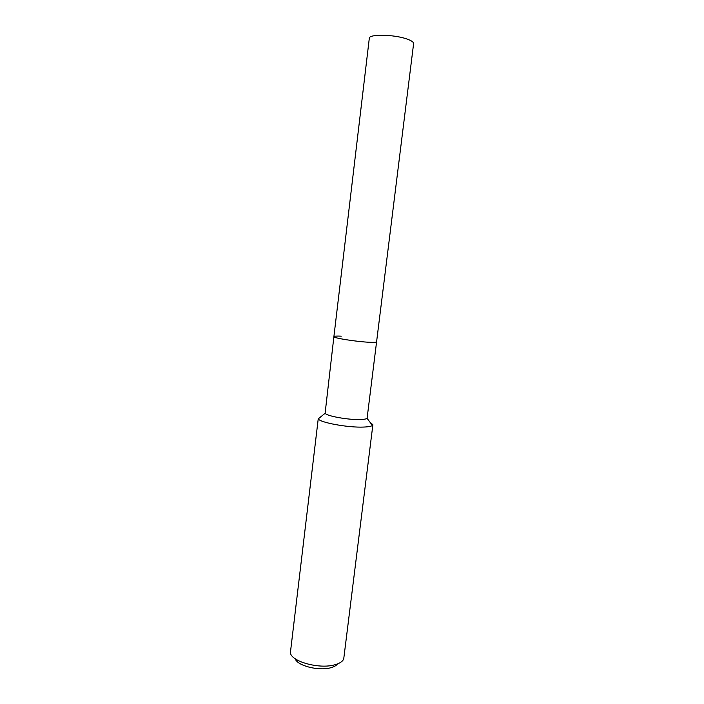 <?xml version="1.0" encoding="UTF-8"?>
<svg xmlns="http://www.w3.org/2000/svg" width="704" height="704" viewBox="0 0 704 704"><rect width="100%" height="100%" fill="white"/><g stroke="black" fill="none" stroke-linecap="round" stroke-linejoin="round"><path stroke-width="1.06" d="M333.898 336.618L325.107 413.283C326.762 416.117 348.77 420.042 360.448 419.522C363.942 419.399 366.159 419.012 367.083 418.361L413.609 43.613C413.697 42.161 411.523 40.647 407.088 39.063C394.381 34.382 368.808 33.915 369.31 38.254L333.898 336.618C332.754 337.973 357.113 341.836 369.917 342.285C374.378 342.461 376.684 342.311 376.834 341.818C376.684 342.311 374.378 342.461 369.917 342.285C357.113 341.836 332.754 337.973 333.898 336.618C334.11 336.107 336.574 335.949 341.299 336.16M372.882 424.732L343.728 658.874C342.69 661.496 339.671 663.476 334.646 664.822C318.903 669.416 290.303 661.232 290.418 652.423L318.226 418.88C320.17 422.664 348.806 427.847 363.915 427.055C368.43 426.862 371.263 426.325 372.425 425.436L372.882 424.732L369.961 422.171M295.24 658.803C297.211 665.702 318.754 671.229 330.669 667.77C334.03 666.873 336.318 665.588 337.524 663.916M325.107 413.283L318.226 418.88M367.083 418.361L372.425 425.436"/></g></svg>
